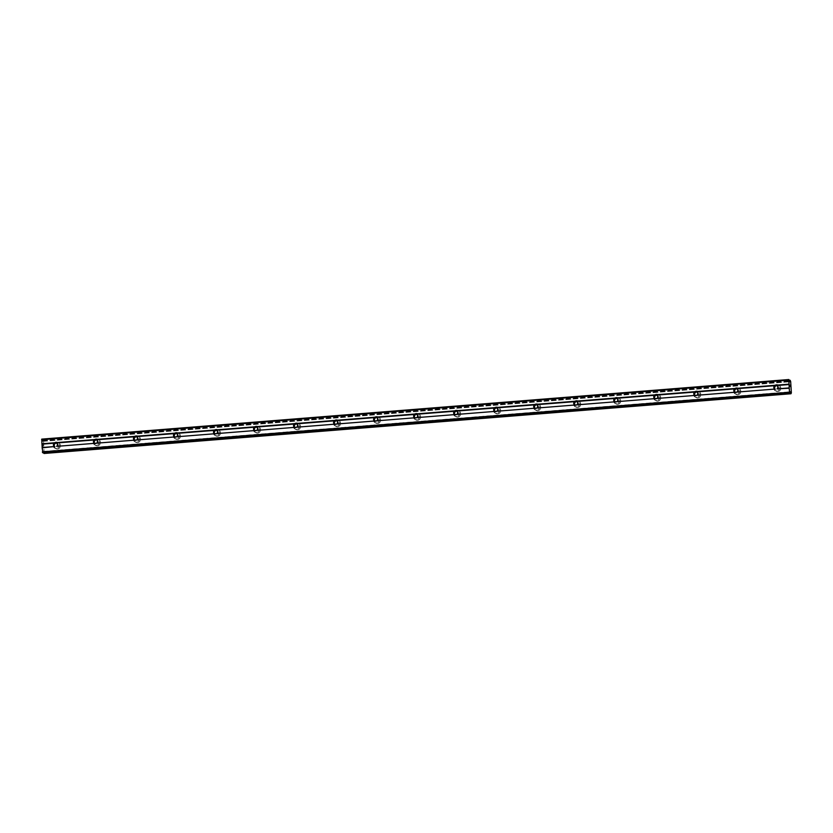 <?xml version="1.0" encoding="UTF-8"?>
<svg xmlns="http://www.w3.org/2000/svg" width="833" height="833" viewBox="0 0 833 833"><rect width="100%" height="100%" fill="white"/><g stroke="black" fill="none" stroke-linecap="round" stroke-linejoin="round"><path stroke-width="0.62" stroke-dasharray="4.17 3.12" d="M777.199 385.783A2.041 1.989 119.3 0 1 776.752 389.761A2.041 1.989 119.3 0 1 775.242 389.23M777.481 385.127A3.228 3.155 -60.7 0 0 776.096 391.146A3.228 3.155 -60.7 0 0 780.76 389.001A3.228 3.155 -60.7 0 0 777.481 385.127A3.228 3.155 -60.7 0 0 776.096 391.146A3.228 3.155 -60.7 0 0 780.76 389.001A3.228 3.155 -60.7 0 0 777.481 385.127M737.174 388.98A2.041 1.989 119.3 0 1 736.726 392.957A2.041 1.989 119.3 0 1 735.216 392.426M737.455 388.324A3.228 3.155 -60.7 0 0 736.07 394.332A3.228 3.155 -60.7 0 0 740.735 392.197A3.228 3.155 -60.7 0 0 737.455 388.324A3.228 3.155 -60.7 0 0 736.07 394.332A3.228 3.155 -60.7 0 0 740.745 392.197A3.228 3.155 -60.7 0 0 737.465 388.324M697.148 392.176A2.041 1.989 119.3 0 1 696.7 396.144A2.041 1.989 119.3 0 1 695.191 395.613M697.44 391.51A3.228 3.155 -60.7 0 0 696.044 397.528A3.228 3.155 -60.7 0 0 700.72 395.394A3.228 3.155 -60.7 0 0 697.44 391.51A3.228 3.155 -60.7 0 0 696.044 397.528A3.228 3.155 -60.7 0 0 700.72 395.394A3.228 3.155 -60.7 0 0 697.44 391.51M657.133 395.363A2.041 1.989 119.3 0 1 656.675 399.34A2.041 1.989 119.3 0 1 655.165 398.809M657.414 394.707A3.228 3.155 -60.7 0 0 656.019 400.725A3.228 3.155 -60.7 0 0 660.694 398.58A3.228 3.155 -60.7 0 0 657.414 394.707A3.228 3.155 -60.7 0 0 656.029 400.725A3.228 3.155 -60.7 0 0 660.694 398.58A3.228 3.155 -60.7 0 0 657.414 394.707M617.107 398.559A2.041 1.989 119.3 0 1 616.659 402.537A2.041 1.989 119.3 0 1 615.15 402.006M617.388 397.903A3.228 3.155 -60.7 0 0 616.004 403.911A3.228 3.155 -60.7 0 0 620.668 401.777A3.228 3.155 -60.7 0 0 617.388 397.903A3.228 3.155 -60.7 0 0 616.004 403.911A3.228 3.155 -60.7 0 0 620.668 401.777A3.228 3.155 -60.7 0 0 617.388 397.903M577.082 401.756A2.041 1.989 119.3 0 1 576.634 405.733A2.041 1.989 119.3 0 1 575.124 405.192M577.363 401.089A3.228 3.155 -60.7 0 0 575.978 407.108A3.228 3.155 -60.7 0 0 580.643 404.973A3.228 3.155 -60.7 0 0 577.363 401.089A3.228 3.155 -60.7 0 0 575.978 407.108A3.228 3.155 -60.7 0 0 580.653 404.973A3.228 3.155 -60.7 0 0 577.373 401.089M537.056 404.942A2.041 1.989 119.3 0 1 536.608 408.92A2.041 1.989 119.3 0 1 535.098 408.389M537.347 404.286A3.228 3.155 -60.7 0 0 535.952 410.305A3.228 3.155 -60.7 0 0 540.627 408.16A3.228 3.155 -60.7 0 0 537.347 404.286A3.228 3.155 -60.7 0 0 535.952 410.305A3.228 3.155 -60.7 0 0 540.627 408.16A3.228 3.155 -60.7 0 0 537.347 404.286M497.041 408.139A2.041 1.989 119.3 0 1 496.583 412.116A2.041 1.989 119.3 0 1 495.073 411.585M497.322 407.483A3.228 3.155 -60.7 0 0 495.927 413.491A3.228 3.155 -60.7 0 0 500.602 411.356A3.228 3.155 -60.7 0 0 497.322 407.483A3.228 3.155 -60.7 0 0 495.937 413.491A3.228 3.155 -60.7 0 0 500.602 411.356A3.228 3.155 -60.7 0 0 497.322 407.483M457.015 411.335A2.041 1.989 119.3 0 1 456.567 415.313A2.041 1.989 119.3 0 1 455.057 414.772M457.296 410.669A3.228 3.155 -60.7 0 0 455.911 416.687A3.228 3.155 -60.7 0 0 460.576 414.553A3.228 3.155 -60.7 0 0 457.296 410.669A3.228 3.155 -60.7 0 0 455.911 416.687A3.228 3.155 -60.7 0 0 460.576 414.553A3.228 3.155 -60.7 0 0 457.296 410.669M416.989 414.522A2.041 1.989 119.3 0 1 416.542 418.499A2.041 1.989 119.3 0 1 415.032 417.968M417.271 413.866A3.228 3.155 -60.7 0 0 415.886 419.884A3.228 3.155 -60.7 0 0 420.561 417.739A3.228 3.155 -60.7 0 0 417.271 413.866A3.228 3.155 -60.7 0 0 415.886 419.884A3.228 3.155 -60.7 0 0 420.561 417.739A3.228 3.155 -60.7 0 0 417.281 413.866M376.964 417.718A2.041 1.989 119.3 0 1 376.516 421.696A2.041 1.989 119.3 0 1 375.006 421.165M377.255 417.062A3.228 3.155 -60.7 0 0 375.86 423.07A3.228 3.155 -60.7 0 0 380.535 420.936A3.228 3.155 -60.7 0 0 377.255 417.062A3.228 3.155 -60.7 0 0 375.86 423.07A3.228 3.155 -60.7 0 0 380.535 420.936A3.228 3.155 -60.7 0 0 377.255 417.062M336.949 420.915A2.041 1.989 119.3 0 1 336.49 424.892A2.041 1.989 119.3 0 1 334.981 424.351M337.23 420.249A3.228 3.155 -60.7 0 0 335.834 426.267A3.228 3.155 -60.7 0 0 340.51 424.132A3.228 3.155 -60.7 0 0 337.23 420.249A3.228 3.155 -60.7 0 0 335.845 426.267A3.228 3.155 -60.7 0 0 340.51 424.132A3.228 3.155 -60.7 0 0 337.23 420.249M296.923 424.101A2.041 1.989 119.3 0 1 296.475 428.079A2.041 1.989 119.3 0 1 294.965 427.548M297.204 423.445A3.228 3.155 -60.7 0 0 295.819 429.464A3.228 3.155 -60.7 0 0 300.484 427.319A3.228 3.155 -60.7 0 0 297.204 423.445A3.228 3.155 -60.7 0 0 295.819 429.464A3.228 3.155 -60.7 0 0 300.484 427.319A3.228 3.155 -60.7 0 0 297.204 423.445M256.897 427.298A2.041 1.989 119.3 0 1 256.449 431.275A2.041 1.989 119.3 0 1 254.94 430.744M257.189 426.642A3.228 3.155 -60.7 0 0 255.793 432.65A3.228 3.155 -60.7 0 0 260.469 430.515A3.228 3.155 -60.7 0 0 257.189 426.642A3.228 3.155 -60.7 0 0 255.793 432.66A3.228 3.155 -60.7 0 0 260.469 430.515A3.228 3.155 -60.7 0 0 257.189 426.642M216.872 430.494A2.041 1.989 119.3 0 1 216.424 434.472A2.041 1.989 119.3 0 1 214.914 433.931M217.163 429.828A3.228 3.155 -60.7 0 0 215.768 435.846A3.228 3.155 -60.7 0 0 220.443 433.712A3.228 3.155 -60.7 0 0 217.163 429.828A3.228 3.155 -60.7 0 0 215.768 435.846A3.228 3.155 -60.7 0 0 220.443 433.712A3.228 3.155 -60.7 0 0 217.163 429.838M176.856 433.681A2.041 1.989 119.3 0 1 176.398 437.658A2.041 1.989 119.3 0 1 174.888 437.127M177.137 433.025A3.228 3.155 -60.7 0 0 175.753 439.043A3.228 3.155 -60.7 0 0 180.417 436.898A3.228 3.155 -60.7 0 0 177.137 433.025A3.228 3.155 -60.7 0 0 175.753 439.043A3.228 3.155 -60.7 0 0 180.417 436.898A3.228 3.155 -60.7 0 0 177.137 433.025M136.831 436.877A2.041 1.989 119.3 0 1 136.383 440.855A2.041 1.989 119.3 0 1 134.873 440.324M137.112 436.221A3.228 3.155 -60.7 0 0 135.727 442.229A3.228 3.155 -60.7 0 0 140.392 440.095A3.228 3.155 -60.7 0 0 137.112 436.221A3.228 3.155 -60.7 0 0 135.727 442.24A3.228 3.155 -60.7 0 0 140.392 440.095A3.228 3.155 -60.7 0 0 137.112 436.221M96.805 440.074A2.041 1.989 119.3 0 1 96.357 444.051A2.041 1.989 119.3 0 1 94.847 443.51M97.097 439.408A3.228 3.155 -60.7 0 0 95.701 445.426A3.228 3.155 -60.7 0 0 100.377 443.291A3.228 3.155 -60.7 0 0 97.097 439.408A3.228 3.155 -60.7 0 0 95.701 445.426A3.228 3.155 -60.7 0 0 100.377 443.291A3.228 3.155 -60.7 0 0 97.097 439.418M56.779 443.26A2.041 1.989 119.3 0 1 56.332 447.238A2.041 1.989 119.3 0 1 54.822 446.707M57.071 442.604A3.228 3.155 -60.7 0 0 55.676 448.623A3.228 3.155 -60.7 0 0 60.351 446.478A3.228 3.155 -60.7 0 0 57.071 442.604A3.228 3.155 -60.7 0 0 55.676 448.623A3.228 3.155 -60.7 0 0 60.351 446.478A3.228 3.155 -60.7 0 0 57.071 442.604M56.405 448.425A3.228 3.155 119.3 0 1 53.125 444.541A3.228 3.155 119.3 0 1 57.789 442.406A3.228 3.155 119.3 0 1 56.405 448.425M57.342 448.945A3.228 3.155 119.3 0 1 54.062 445.072A3.228 3.155 119.3 0 1 58.727 442.927A3.228 3.155 119.3 0 1 57.342 448.945M96.43 445.228A3.228 3.155 119.3 0 1 93.15 441.355A3.228 3.155 119.3 0 1 97.815 439.21A3.228 3.155 119.3 0 1 96.43 445.228M97.357 445.749A3.228 3.155 119.3 0 1 94.077 441.875A3.228 3.155 119.3 0 1 98.752 439.741A3.228 3.155 119.3 0 1 97.357 445.749M136.445 442.031A3.228 3.155 119.3 0 1 133.165 438.158A3.228 3.155 119.3 0 1 137.841 436.023A3.228 3.155 119.3 0 1 136.445 442.031M137.383 442.562A3.228 3.155 119.3 0 1 134.103 438.679A3.228 3.155 119.3 0 1 138.778 436.544A3.228 3.155 119.3 0 1 137.383 442.562M176.471 438.845A3.228 3.155 119.3 0 1 173.191 434.961A3.228 3.155 119.3 0 1 177.866 432.827A3.228 3.155 119.3 0 1 176.471 438.845M177.408 439.366A3.228 3.155 119.3 0 1 174.128 435.492A3.228 3.155 119.3 0 1 178.793 433.347A3.228 3.155 119.3 0 1 177.408 439.366M216.497 435.649A3.228 3.155 119.3 0 1 213.217 431.775A3.228 3.155 119.3 0 1 217.882 429.63A3.228 3.155 119.3 0 1 216.497 435.649M217.434 436.169A3.228 3.155 119.3 0 1 214.154 432.296A3.228 3.155 119.3 0 1 218.819 430.161A3.228 3.155 119.3 0 1 217.434 436.169M256.522 432.452A3.228 3.155 119.3 0 1 253.242 428.579A3.228 3.155 119.3 0 1 257.907 426.444A3.228 3.155 119.3 0 1 256.522 432.452M257.449 432.983A3.228 3.155 119.3 0 1 254.169 429.099A3.228 3.155 119.3 0 1 258.844 426.965A3.228 3.155 119.3 0 1 257.449 432.983M296.538 429.266A3.228 3.155 119.3 0 1 293.258 425.382A3.228 3.155 119.3 0 1 297.933 423.247A3.228 3.155 119.3 0 1 296.538 429.266M297.475 429.786A3.228 3.155 119.3 0 1 294.195 425.913A3.228 3.155 119.3 0 1 298.87 423.768A3.228 3.155 119.3 0 1 297.475 429.786M336.563 426.069A3.228 3.155 119.3 0 1 333.283 422.196A3.228 3.155 119.3 0 1 337.959 420.051A3.228 3.155 119.3 0 1 336.563 426.069M337.5 426.59A3.228 3.155 119.3 0 1 334.22 422.716A3.228 3.155 119.3 0 1 338.885 420.582A3.228 3.155 119.3 0 1 337.5 426.59M376.589 422.872A3.228 3.155 119.3 0 1 373.309 418.999A3.228 3.155 119.3 0 1 377.974 416.854A3.228 3.155 119.3 0 1 376.589 422.872M377.526 423.403A3.228 3.155 119.3 0 1 374.246 419.52A3.228 3.155 119.3 0 1 378.911 417.385A3.228 3.155 119.3 0 1 377.526 423.403M416.615 419.676A3.228 3.155 119.3 0 1 413.335 415.802A3.228 3.155 119.3 0 1 417.999 413.668A3.228 3.155 119.3 0 1 416.615 419.676M417.541 420.207A3.228 3.155 119.3 0 1 414.261 416.333A3.228 3.155 119.3 0 1 418.937 414.188A3.228 3.155 119.3 0 1 417.541 420.207M456.63 416.49A3.228 3.155 119.3 0 1 453.35 412.616A3.228 3.155 119.3 0 1 458.025 410.471A3.228 3.155 119.3 0 1 456.63 416.49M457.567 417.01A3.228 3.155 119.3 0 1 454.287 413.137A3.228 3.155 119.3 0 1 458.962 411.002A3.228 3.155 119.3 0 1 457.567 417.01M496.655 413.293A3.228 3.155 119.3 0 1 493.375 409.419A3.228 3.155 119.3 0 1 498.051 407.275A3.228 3.155 119.3 0 1 496.655 413.293M497.593 413.824A3.228 3.155 119.3 0 1 494.313 409.94A3.228 3.155 119.3 0 1 498.977 407.806A3.228 3.155 119.3 0 1 497.593 413.824M536.681 410.096A3.228 3.155 119.3 0 1 533.401 406.223A3.228 3.155 119.3 0 1 538.066 404.088A3.228 3.155 119.3 0 1 536.681 410.096M537.618 410.627A3.228 3.155 119.3 0 1 534.338 406.754A3.228 3.155 119.3 0 1 539.003 404.609A3.228 3.155 119.3 0 1 537.618 410.627M576.707 406.91A3.228 3.155 119.3 0 1 573.427 403.037A3.228 3.155 119.3 0 1 578.092 400.892A3.228 3.155 119.3 0 1 576.707 406.91M577.633 407.431A3.228 3.155 119.3 0 1 574.354 403.557A3.228 3.155 119.3 0 1 579.029 401.423A3.228 3.155 119.3 0 1 577.633 407.431M616.722 403.713A3.228 3.155 119.3 0 1 613.442 399.84A3.228 3.155 119.3 0 1 618.117 397.695A3.228 3.155 119.3 0 1 616.722 403.713M617.659 404.244A3.228 3.155 119.3 0 1 614.379 400.361A3.228 3.155 119.3 0 1 619.054 398.226A3.228 3.155 119.3 0 1 617.659 404.244M656.748 400.517A3.228 3.155 119.3 0 1 653.468 396.643A3.228 3.155 119.3 0 1 658.143 394.509A3.228 3.155 119.3 0 1 656.748 400.517M657.685 401.048A3.228 3.155 119.3 0 1 654.405 397.174A3.228 3.155 119.3 0 1 659.07 395.029A3.228 3.155 119.3 0 1 657.685 401.048M696.773 397.331A3.228 3.155 119.3 0 1 693.493 393.457A3.228 3.155 119.3 0 1 698.158 391.312A3.228 3.155 119.3 0 1 696.773 397.331M697.71 397.851A3.228 3.155 119.3 0 1 694.43 393.978A3.228 3.155 119.3 0 1 699.095 391.833A3.228 3.155 119.3 0 1 697.71 397.851M736.799 394.134A3.228 3.155 119.3 0 1 733.509 390.261A3.228 3.155 119.3 0 1 738.184 388.116A3.228 3.155 119.3 0 1 736.799 394.134M737.726 394.655A3.228 3.155 119.3 0 1 734.446 390.781A3.228 3.155 119.3 0 1 739.121 388.647A3.228 3.155 119.3 0 1 737.726 394.655M776.814 390.937A3.228 3.155 119.3 0 1 773.534 387.064A3.228 3.155 119.3 0 1 778.209 384.929A3.228 3.155 119.3 0 1 776.814 390.937M777.751 391.468A3.228 3.155 119.3 0 1 774.471 387.595A3.228 3.155 119.3 0 1 779.147 385.45A3.228 3.155 119.3 0 1 777.751 391.468M43.212 447.821L43.149 446.769L43.212 447.821M42.889 447.644L42.827 446.592L42.889 447.644M42.795 446.571L43.243 447.977L42.806 446.571M43.077 445.176L43.045 445.79L43.056 445.176M42.858 445.041L42.764 445.603L42.858 445.041M42.764 445.603L42.702 444.489L42.764 445.603M42.67 444.468L42.754 445.874L42.681 444.468M41.733 439.126L789.247 379.754M44.087 453.475L43.587 441.23L43.066 439.886L42.681 441.292L42.15 439.366M43.774 452.788L790.194 392.739M42.993 452.84L43.274 451.403L43.628 452.309M789.986 385.335L790.225 386.481M789.809 385.242L790.028 385.908M789.778 385.085L789.851 386.283M42.941 440.73L789.622 381.15M43.566 441.157L790.663 381.545M43.587 441.23L790.684 381.618M44.253 452.517L791.35 392.905M44.243 452.579L791.34 392.968M42.296 439.73L789.392 380.129M42.587 441.042L789.684 381.441M42.681 441.292L789.778 381.681M42.806 441.355L789.892 381.753L42.816 441.365M42.879 441.209L789.736 381.618M42.941 440.761L789.622 381.181M43.045 440.022L789.465 380.462M43.077 439.886L789.434 380.337L43.066 439.886M43.285 440.001L790.371 380.389M43.326 440.178L790.423 380.566M43.545 441.084L790.642 381.472M44.232 452.621L791.319 393.02M44.107 453.339L791.204 393.738M43.618 452.267L790.205 392.697M43.503 451.715L790.278 392.135M43.399 451.465L790.319 391.874M43.285 451.403L790.35 391.791L43.274 451.403M43.212 451.548L790.309 391.937M43.066 452.621L790.163 393.009M774.825 389.063L775.627 389.521M734.8 392.26L735.601 392.707M694.784 395.456L695.586 395.904M654.759 398.643L655.561 399.101M614.733 401.839L615.535 402.287M574.708 405.036L575.509 405.484M534.692 408.222L535.494 408.68M494.667 411.419L495.468 411.866M454.641 414.615L455.443 415.063M414.615 417.812L415.417 418.26M374.6 420.998L375.402 421.446M334.574 424.195L335.376 424.643M294.549 427.391L295.351 427.839M254.523 430.578L255.325 431.025M214.508 433.774L215.31 434.222M174.482 436.971L175.284 437.419M134.457 440.157L135.258 440.615M94.441 443.354L95.243 443.802M54.416 446.55L55.217 446.998M54.634 448.029L55.572 448.56M94.66 444.843L95.587 445.363M134.675 441.646L135.612 442.177M174.701 438.45L175.638 438.981M214.727 435.263L215.664 435.784M254.752 432.067L255.679 432.587M294.767 428.87L295.705 429.401M334.793 425.684L335.73 426.204M374.819 422.487L375.756 423.008M414.844 419.291L415.771 419.822M454.86 416.104L455.797 416.625M494.885 412.908L495.822 413.428M534.911 409.711L535.848 410.242M574.926 406.525L575.863 407.045M614.952 403.328L615.889 403.849M654.977 400.132L655.915 400.663M695.003 396.945L695.93 397.466M735.018 393.749L735.955 394.269M775.044 390.552L775.981 391.083M778.209 384.929L779.147 385.45M738.184 388.116L739.121 388.647M698.158 391.312L699.095 391.833M658.143 394.509L659.07 395.029M618.117 397.695L619.054 398.226M578.092 400.892L579.029 401.423M538.066 404.088L539.003 404.609M498.051 407.275L498.977 407.806M458.025 410.471L458.962 411.002M417.999 413.668L418.937 414.188M377.974 416.854L378.911 417.385M337.959 420.051L338.885 420.582M297.933 423.247L298.87 423.768M257.907 426.444L258.844 426.965M217.882 429.63L218.819 430.161M177.866 432.827L178.793 433.347M137.841 436.023L138.778 436.544M97.815 439.21L98.752 439.741M57.789 442.406L58.727 442.927M56.415 442.989L57.217 443.437M96.43 439.803L97.232 440.251M136.456 436.607L137.258 437.054M176.481 433.41L177.283 433.858M216.507 430.224L217.298 430.671M256.522 427.027L257.324 427.475M296.548 423.83L297.35 424.278M336.574 420.634L337.375 421.092M376.589 417.448L377.391 417.895M416.615 414.251L417.416 414.699M456.64 411.054L457.442 411.512M496.666 407.868L497.468 408.316M536.681 404.671L537.483 405.119M576.707 401.475L577.508 401.933M616.732 398.289L617.534 398.736M656.758 395.092L657.56 395.54M696.773 391.895L697.575 392.353M736.799 388.709L737.601 389.157M776.825 385.512L777.626 385.96"/><path stroke-width="1.25" d="M42.993 452.84L42.129 447.821L54.416 446.55A2.041 1.989 119.3 0 1 54.207 443.177L56.415 442.989A2.041 1.989 119.3 0 1 56.623 446.363L774.815 389.063A2.041 1.989 119.3 0 1 774.617 385.689L776.835 385.523A2.041 1.989 119.3 0 1 777.033 388.886L789.226 388.209L788.83 379.525L789.778 381.681L790.163 380.275L790.684 381.618L791.35 392.905L790.975 393.749L790.371 391.791L789.632 392.999L789.226 388.209M775.242 389.23A2.041 1.989 119.3 0 1 777.199 385.783M735.862 392.468L734.8 392.26A2.041 1.989 119.3 0 1 734.602 388.886L736.809 388.709A2.041 1.989 119.3 0 1 737.007 392.083L735.862 392.468M735.216 392.426A2.041 1.989 119.3 0 1 737.174 388.98M695.836 395.665L694.774 395.446A2.041 1.989 119.3 0 1 694.576 392.083L696.784 391.906A2.041 1.989 119.3 0 1 696.982 395.269L695.836 395.665M695.191 395.613A2.041 1.989 119.3 0 1 697.148 392.176M655.81 398.861L654.748 398.643A2.041 1.989 119.3 0 1 654.551 395.269L656.758 395.102A2.041 1.989 119.3 0 1 656.966 398.466L655.81 398.861M655.165 398.809A2.041 1.989 119.3 0 1 657.133 395.363M615.795 402.047L614.733 401.839A2.041 1.989 119.3 0 1 614.525 398.466L616.743 398.289A2.041 1.989 119.3 0 1 616.941 401.662L615.795 402.047M615.15 402.006A2.041 1.989 119.3 0 1 617.107 398.559M575.77 405.244L574.708 405.025A2.041 1.989 119.3 0 1 574.51 401.662L576.717 401.485A2.041 1.989 119.3 0 1 576.915 404.848L575.77 405.244M575.124 405.192A2.041 1.989 119.3 0 1 577.082 401.756M535.744 408.441L534.682 408.222A2.041 1.989 119.3 0 1 534.484 404.859L536.691 404.682A2.041 1.989 119.3 0 1 536.889 408.045L535.744 408.441M535.098 408.389A2.041 1.989 119.3 0 1 537.056 404.942M495.729 411.627L494.656 411.419A2.041 1.989 119.3 0 1 494.458 408.045L496.676 407.868A2.041 1.989 119.3 0 1 496.874 411.242L495.729 411.627M495.073 411.585A2.041 1.989 119.3 0 1 497.041 408.139M455.703 414.824L454.641 414.605A2.041 1.989 119.3 0 1 454.433 411.242L456.651 411.065A2.041 1.989 119.3 0 1 456.848 414.438L455.703 414.824M455.057 414.772A2.041 1.989 119.3 0 1 457.015 411.335M415.677 418.02L414.615 417.802A2.041 1.989 119.3 0 1 414.418 414.438L416.625 414.261A2.041 1.989 119.3 0 1 416.823 417.625L415.677 418.02M415.032 417.968A2.041 1.989 119.3 0 1 416.989 414.522M375.652 421.206L374.59 420.998A2.041 1.989 119.3 0 1 374.392 417.625L376.599 417.448A2.041 1.989 119.3 0 1 376.808 420.821L375.652 421.206M375.006 421.165A2.041 1.989 119.3 0 1 376.964 417.718M335.637 424.403L334.564 424.195A2.041 1.989 119.3 0 1 334.366 420.821L336.584 420.644A2.041 1.989 119.3 0 1 336.782 424.018L335.637 424.403M334.981 424.351A2.041 1.989 119.3 0 1 336.949 420.915M295.611 427.6L294.549 427.381A2.041 1.989 119.3 0 1 294.341 424.018L296.558 423.841A2.041 1.989 119.3 0 1 296.756 427.204L295.611 427.6M294.965 427.548A2.041 1.989 119.3 0 1 296.923 424.101M255.585 430.786L254.523 430.578A2.041 1.989 119.3 0 1 254.325 427.204L256.533 427.027A2.041 1.989 119.3 0 1 256.731 430.401L255.585 430.786M254.94 430.744A2.041 1.989 119.3 0 1 256.897 427.298M215.56 433.983L214.498 433.774A2.041 1.989 119.3 0 1 214.3 430.401L216.507 430.224A2.041 1.989 119.3 0 1 216.715 433.597L215.56 433.983M214.914 433.931A2.041 1.989 119.3 0 1 216.872 430.494M175.544 437.179L174.472 436.961A2.041 1.989 119.3 0 1 174.274 433.597L176.492 433.42A2.041 1.989 119.3 0 1 176.69 436.784L175.544 437.179M174.888 437.127A2.041 1.989 119.3 0 1 176.856 433.681M135.519 440.365L134.457 440.157A2.041 1.989 119.3 0 1 134.248 436.784L136.466 436.607A2.041 1.989 119.3 0 1 136.664 439.98L135.519 440.365M134.873 440.324A2.041 1.989 119.3 0 1 136.831 436.877M95.493 443.562L94.431 443.354A2.041 1.989 119.3 0 1 94.233 439.98L96.441 439.803A2.041 1.989 119.3 0 1 96.638 443.177L95.493 443.562M94.847 443.51A2.041 1.989 119.3 0 1 96.805 440.074M54.416 446.55L42.171 447.519L41.733 439.126L788.83 379.525M54.822 446.707A2.041 1.989 119.3 0 1 56.779 443.26M44.087 453.475L790.975 393.749M43.774 452.788L43.878 453.36M790.225 386.481L789.986 385.335M789.996 385.898L789.778 385.096M789.819 385.242L789.882 386.293M790.069 393.238L42.952 452.84L790.069 393.238M790.163 380.275L789.434 380.337L790.163 380.275M56.415 442.989L94.233 439.98M41.889 443.781L788.986 384.169M41.973 444.145L54.207 443.177M56.623 446.363L94.431 443.354M96.441 439.803L134.248 436.784M96.638 443.177L134.457 440.157M136.466 436.607L174.274 433.597M136.664 439.98L174.472 436.961M176.492 433.42L214.3 430.401M176.69 436.784L214.498 433.774M216.507 430.224L254.325 427.204M216.715 433.597L254.523 430.578M256.533 427.027L294.341 424.018M256.731 430.401L294.549 427.381M296.558 423.841L334.366 420.821M296.756 427.204L334.564 424.195M336.584 420.644L374.392 417.625M336.782 424.018L374.59 420.998M376.599 417.448L414.418 414.438M376.808 420.821L414.615 417.802M416.625 414.261L454.433 411.242M416.823 417.625L454.641 414.605M456.651 411.065L494.458 408.045M456.848 414.438L494.656 411.419M496.676 407.868L534.484 404.859M496.874 411.242L534.682 408.222M536.691 404.682L574.51 401.662M536.889 408.045L574.708 405.025M576.717 401.485L614.525 398.466M576.915 404.848L614.733 401.839M616.743 398.289L654.551 395.269M616.941 401.662L654.748 398.643M656.758 395.102L694.576 392.083M656.966 398.466L694.774 395.446M696.784 391.906L734.602 388.886M696.982 395.269L734.8 392.26M736.809 388.709L774.617 385.689M737.007 392.083L774.815 389.063M776.835 385.523L789.07 384.544M777.033 388.886L789.268 387.907M41.65 439.741L788.747 380.129M790.194 392.739L790.725 392.697M42.535 452.611L789.632 392.999M42.368 451.861L789.465 392.249M789.465 380.462L790.142 380.41M43.826 453.183L790.923 393.582"/></g></svg>
